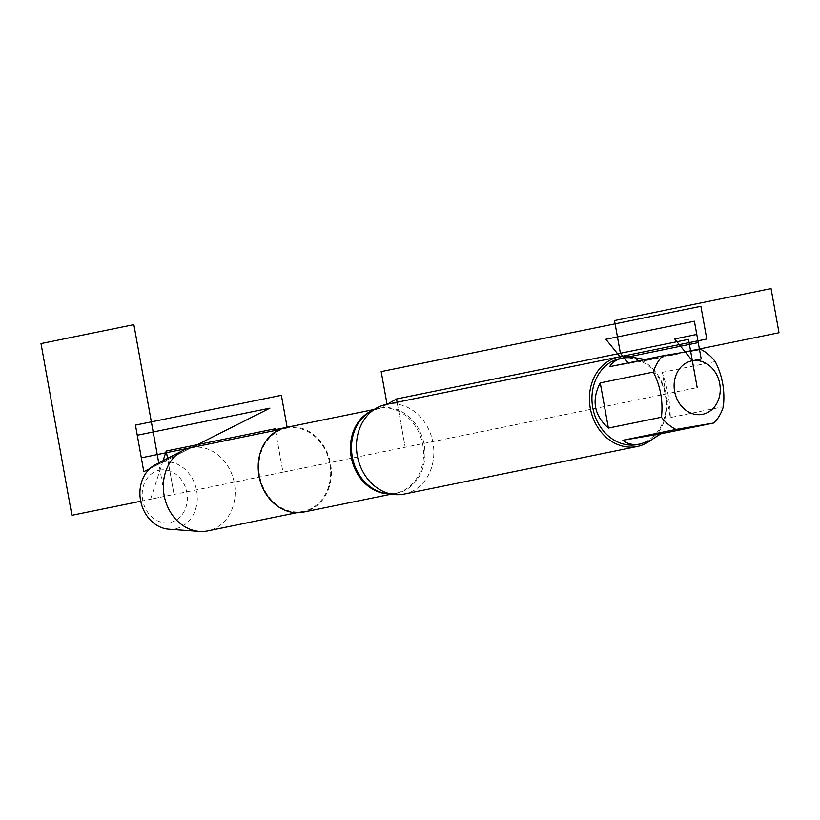 <?xml version="1.0" encoding="UTF-8"?>
<svg xmlns="http://www.w3.org/2000/svg" width="820" height="820" viewBox="0 0 820 820"><rect width="100%" height="100%" fill="white"/><g stroke="black" fill="none" stroke-linecap="round" stroke-linejoin="round"><path stroke-width="0.61" stroke-dasharray="4.1 3.07" d="M404.301 494.06A45.705 38.376 78.5 0 0 432.878 442.236A45.705 38.376 78.5 0 0 387.06 404.311A45.705 38.376 78.5 0 0 386.015 404.506M286.118 427.456A43.204 36.275 -101.5 0 1 330.316 462.531A43.204 36.275 -101.5 0 1 303.42 512.121M287.113 427.251L287.256 428.019A42.445 35.639 78.5 0 0 286.272 428.194A42.445 35.639 78.5 0 0 259.848 476.922A42.445 35.639 78.5 0 0 303.267 511.383A42.445 35.639 78.5 0 0 329.804 463.238A42.445 35.639 78.5 0 0 287.256 428.019L189.789 447.925M190.763 447.71A42.445 35.639 -101.5 0 1 191.736 447.525A42.445 35.639 -101.5 0 1 234.284 482.744A42.445 35.639 -101.5 0 1 207.747 530.889M168.807 529.187A33.897 28.464 78.5 0 0 174.609 528.92A33.897 28.464 78.5 0 0 196.677 490.79A33.897 28.464 78.5 0 0 162.606 462.193A33.897 28.464 78.5 0 0 155.605 464.54M160.033 470.096A26.67 22.396 -101.5 0 1 186.242 506.217A26.67 22.396 -101.5 0 1 148 512.715A26.67 22.396 -101.5 0 1 160.033 470.096M634.29 357.469A45.705 38.376 -101.5 0 1 665.768 394.338A45.705 38.376 -101.5 0 1 650.711 440.319M670.288 417.575C670.114 402.241 667.408 387.183 662.16 372.403L670.288 417.575L723.353 406.73M662.16 372.403L715.224 361.569M700.71 349.381L647.646 360.226L645.022 359.447M647.646 360.226L609.649 366.673M637.857 444.491A43.87 36.838 78.5 0 0 665.286 394.738A43.87 36.838 78.5 0 0 621.314 358.33A43.87 36.838 78.5 0 0 620.299 358.524M387.112 404.28L379.978 408.298L285.135 427.671M275.438 430.408L282.972 472.197L697.174 387.604M397.095 402.251L405.193 447.238L397.095 402.251M275.458 430.408L282.972 472.197L174.045 494.45L167.557 458.39L174.045 494.45L150.562 499.247L163.098 460.676M621.314 358.33L624.051 357.776M685.161 351.903L628.653 363.444L628.192 362.891M149.793 468.65L191.788 447.494L149.793 468.65M387.06 404.291L620.012 356.731M140.722 501.256L164.758 496.346L158.742 462.921M391.345 494.163L395.66 493.281L386.866 493.609A43.409 36.449 78.5 0 0 395.927 493.414A43.409 36.449 78.5 0 0 424.186 444.594A43.409 36.449 78.5 0 0 380.552 407.981A43.409 36.449 78.5 0 0 370.148 411.763L378.368 408.616A43.204 36.275 -101.5 0 1 422.556 443.692A43.204 36.275 -101.5 0 1 395.66 493.281A43.204 36.275 -101.5 0 1 394.666 493.466A43.204 36.275 -101.5 0 1 389.213 493.896M372.188 410.574A43.204 36.275 -101.5 0 1 378.368 408.616L374.053 409.498M296.635 512.736L303.267 511.383M279.64 429.557L286.272 428.194"/><path stroke-width="1.23" d="M618.957 356.936L386.015 404.506A45.705 38.376 78.5 0 0 376.113 408.298A45.705 38.376 78.5 0 0 357.561 456.965A45.705 38.376 78.5 0 0 393.713 494.46A45.705 38.376 78.5 0 0 404.301 494.06L637.253 446.48A45.705 38.376 -101.5 0 1 636.197 446.685A45.705 38.376 -101.5 0 1 590.39 408.76A45.705 38.376 -101.5 0 1 618.957 356.936A45.705 38.376 -101.5 0 1 620.012 356.731A45.705 38.376 -101.5 0 1 634.29 357.469M391.345 494.163L303.42 512.121A43.204 36.275 -101.5 0 1 302.416 512.305A43.204 36.275 -101.5 0 1 259.11 476.461A43.204 36.275 -101.5 0 1 286.118 427.456L374.053 409.498M296.635 512.736L207.747 530.889A42.445 35.639 -101.5 0 1 199.506 531.411A42.445 35.639 -101.5 0 1 164.328 496.428A42.445 35.639 -101.5 0 1 182.973 450.457A42.445 35.639 -101.5 0 1 190.763 447.71L279.64 429.557M182.973 450.457L155.605 464.54A33.897 28.464 78.5 0 0 140.722 501.256A33.897 28.464 78.5 0 0 168.807 529.187L199.506 531.411M650.711 440.319A45.705 38.376 -101.5 0 1 637.253 446.48M692.357 360.779A27.255 22.888 78.5 0 0 676.777 398.582A27.255 22.888 78.5 0 0 713.092 408.452A27.255 22.888 78.5 0 0 717.582 376.626A27.255 22.888 78.5 0 0 692.357 360.779L674.675 338.957L696.785 334.437L701.202 358.976L692.357 360.779M600.25 382.919C591.302 400.109 594.008 415.166 608.378 428.081L600.25 382.919L653.314 372.075C660.51 386.22 663.216 401.277 661.443 417.247A43.87 36.838 78.5 0 0 675.957 429.434L713.953 422.976A43.87 36.838 78.5 0 0 723.353 406.73C725.126 390.761 722.42 375.703 715.224 361.569A43.87 36.838 78.5 0 0 700.71 349.381L662.714 355.839A43.87 36.838 78.5 0 0 653.314 372.075M608.378 428.081L661.443 417.247M622.893 440.268C627.454 444.132 633.358 445.352 640.604 443.928L650.598 440.371L660.889 433.811L622.893 440.268L675.957 429.434M660.889 433.811L713.953 422.976M645.022 359.447L632.394 357.335L623.046 357.961C616.773 359.283 612.304 362.194 609.649 366.673L662.714 355.839M623.046 357.961L620.299 358.524A43.87 36.838 78.5 0 0 592.983 408.883A43.87 36.838 78.5 0 0 637.857 444.491L640.604 443.928M285.135 427.671L274.649 429.813L275.438 430.408M387.112 404.28L396.511 398.991L397.095 402.251L396.511 398.991L688.503 339.357L697.174 387.604M163.098 460.676L166.234 451.041L167.557 458.39L166.234 451.041L275.161 428.788L275.458 430.408M621.293 358.319L605.867 339.275L694.396 321.194L698.25 342.616L624.051 357.776M628.192 362.891L620.402 353.266L614.518 320.558L771.056 288.589L779 332.736L685.161 351.903M189.789 447.925L141.327 457.816L135.443 425.108L281.373 395.312L287.113 427.251M143.818 471.664L149.793 468.65L143.818 471.664L137.258 435.235L269.923 408.145L191.788 447.494L269.923 408.145M620.012 356.731L706.778 339.019L700.895 306.301L381.177 371.603L387.06 404.291M158.742 462.921L133.865 324.628L41 343.59L71.893 515.308L140.722 501.256M376.113 408.298L370.148 411.763A43.409 36.449 78.5 0 0 352.528 457.99A43.409 36.449 78.5 0 0 386.866 493.609L393.713 494.46M389.213 493.896A43.204 36.275 -101.5 0 1 351.472 458.206A43.204 36.275 -101.5 0 1 372.188 410.574"/></g></svg>
